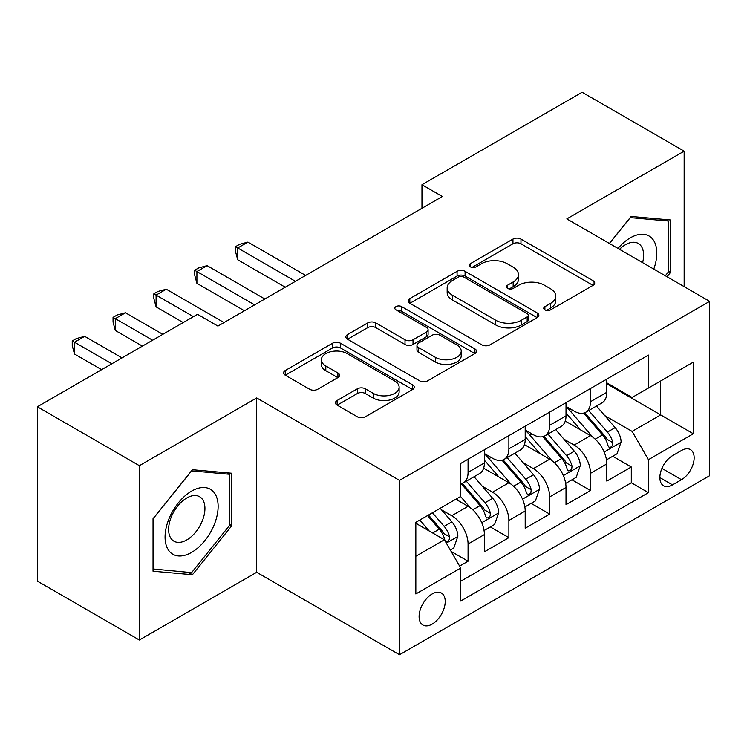 <?xml version="1.0" encoding="UTF-8"?>
<svg xmlns="http://www.w3.org/2000/svg" width="747" height="747" viewBox="0 0 747 747"><rect width="100%" height="100%" fill="white"/><g stroke="black" fill="none" stroke-linecap="round" stroke-linejoin="round"><path stroke-width="1.12" d="M544.899 309.893A3.968 2.288 0 0 0 550.511 309.893L593.071 285.326A5.668 3.268 0 0 0 594.724 283.01A5.668 3.268 0 0 0 593.071 280.704L520.967 239.077A5.668 3.268 0 0 0 512.956 239.077L470.405 263.644A3.968 2.288 0 0 0 469.237 265.26A3.968 2.288 0 0 0 470.405 266.884A3.968 2.288 0 0 0 476.007 266.884L481.516 263.7A18.124 10.467 0 0 1 507.148 263.7L513.161 267.174A18.124 10.467 0 0 1 518.465 274.569A18.124 10.467 0 0 1 513.161 281.974L507.652 285.149A3.968 2.288 0 0 0 506.494 286.773A3.968 2.288 0 0 0 507.652 288.389A3.968 2.288 0 0 0 513.264 288.389L518.763 285.214A18.124 10.467 0 0 1 544.404 285.214L550.408 288.678A18.124 10.467 0 0 1 555.721 296.083A18.124 10.467 0 0 1 550.408 303.478L544.899 306.662A3.968 2.288 0 0 0 543.741 308.278A3.968 2.288 0 0 0 544.899 309.893L544.899 306.662M432.158 624.118A18.47 10.663 120 0 0 444.222 607.843A18.47 10.663 120 0 0 441.393 593.043A18.47 10.663 120 0 0 432.158 593.958A18.47 10.663 120 0 0 420.094 610.234A18.47 10.663 120 0 0 422.923 625.034A18.47 10.663 120 0 0 432.158 624.118M337.121 400.495A5.668 3.268 0 0 0 335.459 402.801A5.668 3.268 0 0 0 337.121 405.117L357.346 416.798A5.668 3.268 0 0 0 365.358 416.798L412.624 389.504A5.668 3.268 0 0 0 414.277 387.198A5.668 3.268 0 0 0 412.624 384.882L340.52 343.256A5.668 3.268 0 0 0 332.508 343.256L285.242 370.54A5.668 3.268 0 0 0 283.589 372.856A5.668 3.268 0 0 0 285.242 375.171L309.678 389.271A5.668 3.268 0 0 0 317.69 389.271L337.915 377.599A5.668 3.268 0 0 0 339.577 375.283A5.668 3.268 0 0 0 337.915 372.968L325.804 365.974A15.155 8.749 0 0 1 321.359 359.793A15.155 8.749 0 0 1 330.716 351.706A15.155 8.749 0 0 1 347.234 353.602L394.696 381.007A15.155 8.749 0 0 1 399.131 387.198A15.155 8.749 0 0 1 389.785 395.275A15.155 8.749 0 0 1 373.267 393.38L365.358 388.813A5.668 3.268 0 0 0 357.346 388.813L337.121 400.495L337.121 405.117M256.688 397.946L139.372 465.68L37.35 406.779L37.35 581.119L139.372 640.02L256.688 572.286L399.514 654.745L399.514 480.405L256.688 397.946L256.688 572.286M684.149 286.624L684.149 151.155L566.824 218.89L709.65 301.349L399.514 480.405M684.149 151.155L582.128 92.254L421.962 184.724L421.962 208.282M37.35 406.779L197.516 314.3L217.919 326.084L442.364 196.508L421.962 184.724M481.918 344.871A5.668 3.268 0 0 0 489.929 344.871L537.196 317.587A5.668 3.268 0 0 0 538.848 315.271A5.668 3.268 0 0 0 537.196 312.965L465.092 271.338A5.668 3.268 0 0 0 457.08 271.338L409.814 298.623A5.668 3.268 0 0 0 408.161 300.938A5.668 3.268 0 0 0 409.814 303.245L481.918 344.871M397.581 310.752A3.968 2.288 0 0 1 401.606 311.312L401.606 306.597L474.905 348.924A5.668 3.268 0 0 1 476.567 351.23A5.668 3.268 0 0 1 474.905 353.546L427.639 380.83A5.668 3.268 0 0 1 419.627 380.83L347.532 339.213L347.532 334.581A5.668 3.268 0 0 0 345.87 336.897A5.668 3.268 0 0 0 347.532 339.213M347.532 334.581L367.757 322.9A5.668 3.268 0 0 1 375.769 322.9L405.014 339.782A5.668 3.268 0 0 0 413.026 339.782L426.444 332.041A5.668 3.268 0 0 0 428.096 329.726A5.668 3.268 0 0 0 426.444 327.41L395.994 309.837A3.968 2.288 0 0 1 394.836 308.222A3.968 2.288 0 0 1 397.283 306.102A3.968 2.288 0 0 1 401.606 306.597M459.601 566.105L468.07 561.212L451.132 551.435M441.505 509.827L451.748 515.747A23.082 13.325 60 0 1 468.07 544.012L484.392 534.591L484.392 551.79L508.875 537.653L490.312 526.934M482.31 486.269L492.553 492.18A23.082 13.325 60 0 1 508.875 520.454L525.197 511.032L525.197 528.232L549.689 514.095L531.117 503.375M523.115 462.71L533.358 468.621A23.082 13.325 60 0 1 549.689 496.895L566.011 487.474L566.011 504.673L590.494 490.536L590.494 473.337A23.082 13.325 -120 0 0 574.172 445.063L563.92 439.152M571.922 479.817L590.494 490.536M484.392 534.591A23.082 13.325 -120 0 0 468.07 506.317L455.829 499.248M525.197 511.032A23.082 13.325 -120 0 0 508.875 482.758L483.645 468.192M566.011 487.474A23.082 13.325 -120 0 0 549.689 459.2L524.45 444.633M681.497 450.478L672.515 455.67A17.891 10.327 120 0 0 660.824 471.432A17.891 10.327 120 0 0 663.569 485.765A17.891 10.327 120 0 0 672.515 484.878L681.497 479.695A17.891 10.327 120 0 0 693.179 463.934A17.891 10.327 120 0 0 690.433 449.601A17.891 10.327 120 0 0 681.497 450.478M399.514 654.745L709.65 475.69L709.65 301.349M415.836 556.263L444.4 539.773L460.722 568.047L460.722 601.027L648.443 492.656L648.443 459.666L632.121 431.402L604.734 415.584M460.722 568.047L415.836 593.958L415.836 522.34L460.722 496.419L460.722 463.439L648.443 355.068L648.443 388.048L693.328 362.136L693.328 433.755L648.443 459.666M484.392 453.541L492.553 458.256A23.082 13.325 60 0 0 504.094 459.396L520.416 449.974A23.082 13.325 -120 0 0 525.197 439.404L525.197 426.21M525.197 429.983L533.358 434.698A23.082 13.325 60 0 0 544.908 435.837L561.23 426.416A23.082 13.325 -120 0 0 566.011 415.846L566.011 402.652M460.722 581.241L631.299 482.758L631.299 466.978L606.816 481.115L606.816 463.915A23.082 13.325 -120 0 0 590.494 435.641L565.255 421.065M566.011 406.424L574.172 411.139A23.082 13.325 -120 0 0 585.713 412.279A23.082 13.325 -120 0 0 590.494 401.709L590.494 388.515M585.713 412.279L602.035 402.857A23.082 13.325 -120 0 0 606.816 392.287L606.816 379.093M468.07 459.2L468.07 472.393A23.082 13.325 60 0 1 463.289 482.964A23.082 13.325 60 0 1 460.722 483.888M463.289 482.964L479.611 473.533A23.082 13.325 -120 0 0 484.392 462.972L484.392 449.778M508.875 435.641L508.875 448.835A23.082 13.325 60 0 1 504.094 459.396M549.689 412.083L549.689 425.276A23.082 13.325 60 0 1 544.908 435.837M549.689 496.895L549.689 514.095M508.875 520.454L508.875 537.653M468.07 544.012L468.07 561.212M444.4 539.773L415.836 523.283M632.121 431.402L660.684 414.902L660.684 380.979L693.328 362.136M606.816 383.809L693.328 433.755M606.816 382.866L632.121 397.469L648.443 388.048M139.372 465.68L139.372 640.02M612.736 456.258L631.299 466.978M631.299 482.758L648.443 492.656M667.043 276.745L670.479 272.468L670.479 219.963L631.094 216.443L609.384 243.457M153.042 571.212L192.418 574.723L231.794 525.739L231.794 473.234L192.418 469.714L153.042 518.707L153.042 571.212M668.434 271.292L670.479 272.468M229.759 524.562L231.794 525.739M188.253 572.323L192.418 574.723M546.487 310.453L550.408 308.194A18.124 10.467 0 0 0 555.721 300.789L555.721 296.083M518.465 274.569L518.465 279.285A18.124 10.467 0 0 1 513.161 286.68L509.239 288.949M592.997 285.373L520.967 243.783A5.668 3.268 0 0 0 512.956 243.783L471.983 267.445M537.121 317.634L465.092 276.045A5.668 3.268 0 0 0 457.08 276.045L409.888 303.291M527.177 316.896A3.968 2.288 0 0 0 528.344 315.271A3.968 2.288 0 0 0 527.177 313.656L463.896 277.118A3.968 2.288 0 0 0 458.284 277.118L452.477 280.47A18.124 10.467 0 0 0 447.164 287.866A18.124 10.467 0 0 0 452.477 295.27L495.737 320.248A18.124 10.467 0 0 0 521.369 320.248L527.177 316.896L527.177 321.602A3.968 2.288 0 0 0 528.344 319.987L528.344 315.271M447.164 287.866L447.164 292.581A18.124 10.467 0 0 0 452.477 299.986L452.477 295.27M527.177 321.602L521.369 324.954A18.124 10.467 0 0 1 495.737 324.954L452.477 299.986M347.607 339.25L367.757 327.616L367.757 322.9M428.096 329.726L428.096 334.441A5.668 3.268 0 0 1 426.444 336.748L413.026 344.498A5.668 3.268 0 0 1 405.014 344.498L375.769 327.616A5.668 3.268 0 0 0 367.757 327.616M401.606 311.312L474.831 353.592M435.352 357.299A15.155 8.749 0 0 0 451.87 359.204A15.155 8.749 0 0 0 461.216 351.118A15.155 8.749 0 0 0 456.781 344.927L440.058 335.272A5.668 3.268 0 0 0 432.046 335.272L418.628 343.022A5.668 3.268 0 0 0 416.966 345.338A5.668 3.268 0 0 0 418.628 347.644L435.352 357.299L435.352 362.015A15.155 8.749 0 0 0 451.87 363.91A15.155 8.749 0 0 0 461.216 355.833L461.216 351.118M416.966 345.338L416.966 350.044A5.668 3.268 0 0 0 418.628 352.36L418.628 347.644M435.352 362.015L418.628 352.36M399.131 387.198L399.131 391.904A15.155 8.749 0 0 1 389.785 399.99A15.155 8.749 0 0 1 373.267 398.095L365.358 393.529A5.668 3.268 0 0 0 357.346 393.529L337.196 405.163M321.359 359.793L321.359 364.499A15.155 8.749 0 0 0 325.804 370.689L325.804 365.974M337.84 377.637L325.804 370.689M412.549 389.551L340.52 347.971A5.668 3.268 0 0 0 332.508 347.971L285.326 375.209M606.471 459.872L617.022 453.784L621.093 442A15.295 8.833 -120 0 0 615.145 427.639L596.498 406.051M592.763 437.135L570.652 411.532A44.148 25.491 -120 0 0 566.011 406.676M580.634 429.945L568.262 415.631A36.65 21.159 -120 0 0 566.011 413.166M305.654 275.428L247.92 242.093L237.714 247.985L237.714 259.769L285.251 287.212M583.631 413.11L602.493 434.941A15.295 8.833 60 0 1 607.946 445.483L609.057 447.294L611.121 447.005L612.503 445.324L612.839 442.654A15.295 8.833 -120 0 0 607.386 432.121L588.739 410.533M584.742 412.755L605.005 436.211A7.787 4.501 60 0 1 606.966 439.264L612.839 442.654M237.714 259.769L235.473 251.403L235.473 246.687L295.457 281.32M235.473 246.687L239.554 244.334L247.92 242.093M653.784 269.097A37.509 21.654 120 0 0 630.281 237.854A37.509 21.654 120 0 0 617.993 248.434M642.607 262.645A25.678 14.828 120 0 0 638.293 243.457A25.678 14.828 120 0 0 625.454 244.727A25.678 14.828 120 0 0 619.515 249.302M609.468 243.503L630.281 217.61L668.434 221.019L668.434 271.889L665.325 275.755M665.904 219.553L668.434 221.019M214.576 523.806A37.509 21.654 120 0 0 204.865 487.567A37.509 21.654 120 0 0 168.626 519.697A37.509 21.654 120 0 0 178.337 555.936A37.509 21.654 120 0 0 214.576 523.806M202.502 520.37A25.678 14.828 120 0 0 199.608 496.718A25.678 14.828 120 0 0 171.044 517.559A25.678 14.828 120 0 0 173.93 541.202A25.678 14.828 120 0 0 202.502 520.37M153.443 569.214L153.443 518.343L191.605 470.881L229.759 474.289L229.759 525.16L191.605 572.622L153.042 568.981M227.228 472.823L229.759 474.289M565.666 483.43L576.208 477.342L580.288 465.558A15.295 8.833 -120 0 0 574.331 451.197L555.693 429.609M551.949 460.694L529.838 435.09A44.148 25.491 -120 0 0 525.197 430.235M539.829 453.504L527.457 439.189A36.65 21.159 -120 0 0 525.197 436.724M264.849 298.996L207.106 265.652L196.909 271.544L196.909 283.328L244.446 310.771M542.826 436.668L561.688 458.499A15.295 8.833 60 0 1 567.132 469.041L568.252 470.853L570.316 470.563L571.698 468.883L572.034 466.212A15.295 8.833 -120 0 0 566.581 455.679L547.934 434.091M543.937 436.313L564.2 459.778A7.787 4.501 60 0 1 566.161 462.823L572.034 466.212M196.909 283.328L194.659 274.961L194.659 270.246L254.643 304.879M194.659 270.246L198.739 267.893L207.106 265.652M524.861 506.989L535.403 500.901L539.483 489.117A15.295 8.833 -120 0 0 533.526 474.756L514.879 453.177M511.144 484.252L489.033 458.649A44.148 25.491 -120 0 0 484.392 453.793M499.024 477.072L486.652 462.748A36.65 21.159 -120 0 0 484.392 460.283M224.044 322.555L166.301 289.22L156.095 295.102L156.095 306.886L183.23 322.555M502.021 460.227L520.874 482.067A15.295 8.833 60 0 1 526.327 492.6L527.438 494.411L529.511 494.122L530.893 492.441L531.229 489.771A15.295 8.833 -120 0 0 525.776 479.238L507.129 457.65M503.123 459.872L523.395 483.337A7.787 4.501 60 0 1 525.356 486.381L531.229 489.771M156.095 306.886L153.854 298.52L153.854 293.814L193.436 316.663M153.854 293.814L157.934 291.451L166.301 289.22M484.047 530.547L494.598 524.459L498.679 512.675A15.295 8.833 -120 0 0 492.721 498.324L474.074 476.735M470.339 507.811L460.582 496.512M458.21 500.63L456.622 498.791M162.827 334.329L125.496 312.778L115.29 318.661L115.29 330.445L142.425 346.113M461.207 483.785L480.069 505.626A15.295 8.833 60 0 1 485.522 516.158L486.633 517.97L488.697 517.68L490.088 516L490.415 513.329A15.295 8.833 -120 0 0 484.962 502.796L466.324 481.208M462.318 483.43L482.581 506.896A7.787 4.501 60 0 1 484.551 509.94L490.415 513.329M115.29 330.445L113.049 322.078L113.049 317.372L152.631 340.221M113.049 317.372L117.13 315.01L125.496 312.778M450.32 550.025L453.784 548.018L457.864 536.243A15.295 8.833 -120 0 0 451.916 521.882L440.17 508.287M429.217 531.005L419.767 520.071M417.405 524.189L415.836 522.368M122.022 357.888L84.682 336.337L74.485 342.229L74.485 354.003L101.62 369.672M427.527 515.589L439.264 529.184A15.295 8.833 60 0 1 444.717 539.717L445.828 541.528L447.892 541.239L449.274 539.558L449.61 536.888A15.295 8.833 -120 0 0 444.157 526.355L432.42 512.769M428.47 515.047L441.776 530.454A7.787 4.501 60 0 1 443.737 533.498L449.61 536.888M74.485 354.003L72.244 345.637L72.244 340.931L111.826 363.78M72.244 340.931L76.325 338.578L84.682 336.337M451.748 515.747L468.07 506.317M492.553 492.18L508.875 482.758M533.358 468.621L549.689 459.2M574.172 445.063L590.494 435.641M590.494 401.709L606.816 392.287M468.07 472.393L484.392 462.972M508.875 448.835L525.197 439.404M549.689 425.276L566.011 415.846M590.494 473.337L606.816 463.915M661.926 468.397L681.497 479.695M659.862 477.576L672.515 484.878M550.408 308.194L550.408 303.478M507.652 288.389L507.652 285.149M513.161 286.68L513.161 281.974M470.405 266.884L470.405 263.644M512.956 243.783L512.956 239.077M520.967 243.783L520.967 239.077M593.071 285.326L593.071 280.704M409.814 303.245L409.814 298.623M457.08 276.045L457.08 271.338M465.092 276.045L465.092 271.338M537.196 317.587L537.196 312.965M495.737 324.954L495.737 320.248M521.369 324.954L521.369 320.248M375.769 327.616L375.769 322.9M405.014 344.498L405.014 339.782M413.026 344.498L413.026 339.782M426.444 336.748L426.444 332.041M474.905 353.546L474.905 348.924M357.346 393.529L357.346 388.813M365.358 393.529L365.358 388.813M373.267 398.095L373.267 393.38M337.915 377.599L337.915 372.968M285.242 375.171L285.242 370.54M332.508 347.971L332.508 343.256M340.52 347.971L340.52 343.256M412.624 389.504L412.624 384.882M604.136 452.028L621 442.299M570.652 411.532L572.753 410.318M607.386 432.121L615.145 427.639M595.2 439.152L602.493 434.941M563.331 475.587L580.186 465.857M529.838 435.09L531.939 433.876M566.581 455.679L574.331 451.197M554.386 462.71L561.688 458.499M522.527 499.145L539.381 489.416M489.033 458.649L491.134 457.435M525.776 479.238L533.526 474.756M513.581 486.278L520.874 482.067M481.722 522.704L498.576 512.974M484.962 502.796L492.721 498.324M472.776 509.837L480.069 505.626M446.342 543.134L457.771 536.533M444.157 526.355L451.916 521.882M432.662 532.994L439.264 529.184"/></g></svg>
